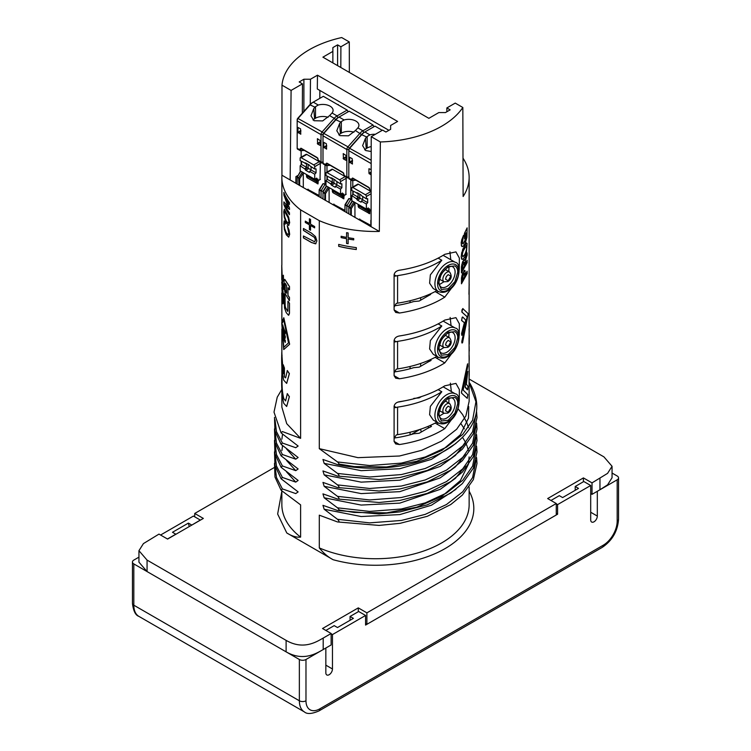 <?xml version="1.0" encoding="UTF-8"?>
<svg xmlns="http://www.w3.org/2000/svg" width="751" height="751" viewBox="0 0 751 751"><rect width="100%" height="100%" fill="white"/><g stroke="black" fill="none" stroke-linecap="round" stroke-linejoin="round"><path stroke-width="1.13" d="M281.86 388.614L281.86 407.098L286.722 423.677L300.607 438.349L300.607 209.876A93.64 54.063 180 0 1 281.86 177.424A93.64 54.063 180 0 1 281.935 175.218L281.982 85.163L291.088 90.42L302.465 83.849L299.18 81.953L303.892 79.231L310.473 79.231L317.476 75.194L397.598 121.446L390.633 125.473L390.633 129.313L385.92 132.035L382.597 130.111L371.219 136.682L380.363 141.958A93.64 54.063 0 0 0 462.832 107.487L455.237 103.103L446.845 107.947L450.159 109.853L445.446 112.575L438.819 112.575L428.859 118.329L322.911 57.16L332.871 51.406L332.871 47.585L337.593 44.863L340.898 46.778L349.29 41.934L349.337 72.415M446.845 107.947L446.864 111.758M451.37 391.581L450.347 383.151M451.079 325.652L450.14 317.466M450.778 259.733L449.924 251.782M427.695 295.04L427.695 296.119M430.004 294.054L430.689 294.448A80.31 46.365 0 0 1 429.497 295.087L419.18 301.038L413.735 301.536A80.31 46.365 0 0 1 394.303 305.835M427.986 360.668L427.995 362.048M455.266 393.834C461.996 394.313 460.025 416.138 447.774 422.278C444.799 424.118 441.682 424.362 438.406 423.029A16.86 9.735 -60 0 1 435.824 409.52A16.86 9.735 -60 0 1 446.836 394.669A16.86 9.735 -60 0 1 455.266 393.834L443.146 386.84M428.305 426.296L428.323 428.051M430.004 425.554L431.487 426.408A81.437 47.013 180 0 1 427.31 428.539L419.161 433.243L413.792 433.759A81.437 47.013 0 0 1 394.162 438.03M394.219 371.942A80.873 46.693 0 0 0 413.763 367.652L419.171 367.145L428.183 361.944A80.873 46.693 0 0 0 431.083 360.433L430.004 359.804M281.982 85.163A93.64 54.063 180 0 1 341.696 37.55L349.29 41.934M284.441 223.31L285.22 224.098L285.22 222.174L284.085 221.019L284.357 229.402L286.328 234.847L288.703 237.138L289.67 234.331L289.022 230.003L287.22 225.694L288.863 233.157L288.093 234.772L286.291 232.782L284.667 228.52L284.207 224.784L284.441 223.31L285.314 224.08M284.272 220.935L283.85 223.591L284.451 229.393L286.413 234.828L288.741 237.128M284.319 209.2L283.85 211.857L284.394 217.405L286.319 222.981L288.647 225.46L289.67 222.643L288.647 217.039L284.31 209.2L283.765 211.876L284.31 217.414L286.225 223L288.816 225.431M284.798 196.612L285.061 197.175A93.64 54.063 180 0 0 289.454 204.488L289.454 202.573A93.64 54.063 180 0 1 283.878 192.406L283.878 195.082L288.027 206.628L283.878 201.897L283.878 204.572A93.64 54.063 180 0 0 289.454 214.739L289.454 212.824A93.64 54.063 180 0 1 285.061 205.502L289.454 209.454L289.454 207.858L284.798 196.612M284.732 279.344L284.085 280.846L284.047 286.835L285.173 293.688L289.407 300.747L289.407 297.527L287.915 295.368L287.971 287.746A93.734 54.119 180 0 0 287.999 287.793L289.407 289.773L289.407 286.563L284.667 279.353M289.492 289.755L289.492 286.535L284.826 279.41M289.407 300.747L289.492 297.509L288.009 295.387L288.009 287.774M288.788 315.101L289.473 313.214L289.482 303.301A93.64 54.063 180 0 1 289.464 303.282L288.027 301.226A93.64 54.063 180 0 1 288.018 301.217L287.924 301.217M289.492 303.31L287.943 301.264A93.734 54.119 180 0 1 287.933 301.235L287.849 311.074L285.746 308.323L285.089 305.582L285.08 295.988L284.047 293.801M282.273 279.203L281.766 265.206L281.766 279.428L283.399 289.417L282.404 282.414L283.399 279.363L283.399 275.213L282.179 279.203L281.766 265.206M283.399 289.417L283.493 286.187L282.489 282.404L283.493 279.353L283.399 275.213M281.935 278.358L281.766 276.208M283.08 303.817L283.418 294.852L281.766 282.01M281.86 287.577L282.554 299.461L281.766 293.031L281.869 298.691L282.986 303.826M282.573 288.619L281.766 282.263L282.742 294.317L282.46 299.499M281.766 322.339L283.812 317.757L289.623 344.249L283.718 349.572L281.766 323.193M282.057 378.955A93.64 54.063 180 0 1 281.86 375.678L281.766 375.678A93.734 54.119 180 0 0 281.963 378.955L282.047 380.41C281.907 387.394 282.489 393.477 283.812 398.659L285.662 400.931M287.239 393.637A93.734 54.119 180 0 0 289.313 396.688L289.398 396.669A93.64 54.063 180 0 1 287.333 393.618L285.615 400.94L283.812 398.659M289.398 396.669L286.685 406.469M282.057 355.88A93.64 54.063 180 0 1 281.86 352.604L281.766 352.604A93.734 54.119 180 0 0 281.963 355.88L283.277 373.735M283.193 364.789A93.734 54.119 180 0 0 284.338 367.981L284.422 367.971A93.64 54.063 180 0 1 283.277 364.779L283.193 373.745L282.047 357.335M284.422 367.971L284.422 376.918L285.671 377.847M287.239 370.553A93.734 54.119 180 0 0 289.313 373.613L289.398 373.585A93.64 54.063 180 0 1 287.333 370.534L285.624 377.856L284.422 376.918M289.398 373.585L286.685 383.385M300.607 209.876L319.288 220.663L319.288 448.647L337.509 461.949C339.49 463.94 339.49 464.822 337.509 464.606L322.958 459.462L324.15 463.367L337.509 473.421C339.49 475.411 339.49 476.294 337.509 476.068L322.958 470.933L324.15 474.829L337.509 484.893C339.49 486.873 339.49 487.765 337.509 487.54L322.958 482.405L324.15 486.301L337.509 496.355C339.49 498.345 339.49 499.227 337.509 499.011L322.958 493.867L324.15 497.772L337.509 507.826C339.49 509.816 339.49 510.699 337.509 510.473L322.958 505.339L324.15 509.234L337.509 519.298C339.49 521.288 339.49 522.17 337.509 521.945L319.288 515.167L319.288 547.901C323.409 553.093 328.018 557.026 333.115 559.711L286.779 532.957C291.867 536.167 296.476 537.547 300.607 537.115L300.607 504.869L281.099 490.234L282.395 488.91L295.744 493.585L298.128 491.905L281.099 478.772L282.395 477.439L295.744 482.114L298.128 480.443L281.099 467.3L282.395 465.967L295.744 470.642L298.128 468.971L281.099 455.829L282.395 454.505L295.744 459.18L298.128 457.5L281.099 444.357L282.395 443.034L295.744 447.709L298.128 446.038L281.099 432.895L282.395 431.562L300.607 438.349M469.234 382.541L469.938 383.404C483.428 406.976 477.035 428.239 450.769 447.183C436.894 456.411 420.016 462.672 400.133 465.977C378.936 469.328 358.171 468.896 337.847 464.691L337.509 464.606M476.556 411.689L476.998 417.594L473.337 433.768L462.372 449.173L450.769 458.654L427.281 470.426L400.133 477.448L379.077 479.542L337.509 476.068M476.556 423.151L476.998 429.065L473.337 445.24L462.372 460.645L450.769 470.126L427.281 481.898L400.133 488.91L379.077 491.013L337.509 487.54M476.556 434.622L476.998 440.537L473.337 456.711L462.372 472.116L450.769 481.588L427.281 493.36L400.133 500.382L379.077 502.485L337.509 499.011M476.556 446.094L476.998 451.999L473.337 468.173L462.372 483.578L450.769 493.06L427.281 504.832L400.133 511.853L379.077 513.956L337.509 510.473M476.556 457.556L476.998 463.47L473.337 479.645L462.372 495.05L450.769 504.531L427.281 516.303L400.133 523.316L379.077 525.418L337.509 521.945M303.498 236.03L303.498 237.87L311.515 242.498L315.504 243.84L316.903 240.958L315.486 236.556L311.449 233.11L303.432 228.482L303.432 230.397L314.472 237.447L315.429 240.113L314.566 241.728L303.432 235.983L303.432 237.907L311.449 242.535L315.955 243.681M310.548 230.228L310.548 225.507L314.641 227.863L314.641 226.53L310.548 224.164L310.548 219.442L309.393 218.776L309.393 223.498L305.3 221.132L305.3 222.474L309.393 224.84L309.393 229.562L310.548 230.228M462.832 107.487L463.123 196.49A93.64 54.063 0 0 0 469.14 177.424A93.64 54.063 0 0 0 463.001 158.17M281.935 175.218L290.149 179.958L291.088 90.42M319.288 220.663A93.64 54.063 0 0 0 379.33 231.439L290.149 179.958M286.6 449.023L295.744 459.18M286.6 460.494L295.744 470.642M286.6 471.957L295.744 482.114M286.779 532.957L277.645 514.022L281.86 491.173M274.031 467.676L194.734 513.459L203.343 518.425L167.586 539.068L158.977 534.102L143.422 543.602L138.944 550.69L147.065 560.096L286.112 640.378C303.488 650.404 316.622 641.767 323.193 638.078L331.135 633.497L322.526 628.521L358.283 607.878L366.892 612.854L556.266 503.517L547.657 498.551L583.414 477.908L592.023 482.874L607.578 473.365L612.056 466.287L603.935 456.88L469.215 379.095M455.932 489.305L431.403 505.235L399.804 514.595L361.175 516.538L324.15 509.234M465.367 465.911L455.369 478.368L440.17 489.361L399.804 503.123L361.175 505.066L324.15 497.772M465.367 454.439L455.369 466.897L440.17 477.889L399.804 491.652L361.175 493.595L324.15 486.301M465.367 442.968L455.369 455.425L440.17 466.427L399.804 480.189L361.175 482.133L324.15 474.829M455.932 443.428L431.403 459.359L399.804 468.718L361.175 470.661L324.15 463.367M469.14 331.764L469.14 336.223A93.64 54.063 180 0 1 469.065 338.363L469.14 371.651A93.64 54.063 180 0 1 469.065 373.857L469.14 401.363L465.883 415.97L456.674 429.234L441.522 441.128L421.715 450.309L399.476 456.007L357.936 457.659L319.288 448.647M380.363 141.958L379.33 231.439M338.682 246.328A93.64 54.063 180 0 0 356.303 249.529L356.303 247.614A93.64 54.063 180 0 1 338.682 244.404L338.72 246.281A93.546 54.006 180 0 0 356.303 249.473M341.132 237.598L341.132 236.265A93.64 54.063 180 0 0 346.577 237.391L346.577 232.669A93.64 54.063 180 0 0 348.135 232.951L348.135 237.673A93.64 54.063 180 0 0 353.721 238.555L353.721 239.888A93.64 54.063 180 0 1 348.135 239.015L348.135 243.737A93.64 54.063 180 0 1 346.577 243.455L346.577 238.734A93.64 54.063 180 0 1 341.132 237.598L341.161 237.551A93.546 54.006 180 0 0 346.605 238.677L346.605 243.408A93.546 54.006 180 0 0 348.135 243.681M469.046 318.724L469.225 328.854M469.14 308.914L469.14 312.05M467.122 227.863L464.447 233.383L464.55 238.893L465.273 237.541L465.273 234.246L466.221 232.876L466.681 233.505L465.32 240.667L463.057 243.934L462.259 243.211L463.564 235.241L461.668 240.02L461.245 243.587L461.79 246.366L463.348 246.187L465.329 243.061L466.934 237.288L467.122 227.863L464.54 233.401L464.55 238.893M463.564 235.241L461.208 242.301L461.386 245.774L462.212 246.675M466.127 232.866L466.624 234.218L465.892 238.79L462.973 243.915M466.437 242.883L462.738 249.36L461.189 256.532L461.63 259.048L462.841 259.264L464.747 257.049L466.446 252.571L467.084 243.474L466.437 242.883L465.291 244.413L461.696 252.777L461.274 256.551L462.034 259.33M467.169 260.325L465.245 264.662L465.357 260.541L467.16 255.133L467.066 252.918L464.831 260.522L464.747 259.771L463.883 259.799L462.513 262.033L461.433 266.755L461.443 272.848L467.169 262.615L467.075 260.306L465.151 264.643M464.944 259.029L464.747 260.503M467.178 271.233L465.376 275.354L464.935 270.388L462.588 273.176L461.461 277.973L461.471 283.765L467.178 273.533L467.084 271.224L465.291 275.335M461.658 335.19L462.259 335.012A93.734 54.119 180 0 0 462.306 334.946L465.733 320.067L462.776 317.063L462.222 317.269A93.64 54.063 180 0 1 462.175 317.335L461.574 320.47L464.381 322.723L461.574 333.51L461.846 335.275M462.954 308.558L461.978 309.881L461.856 312.059L467.141 316.819L461.79 341.498L461.856 342.878L462.513 342.766A93.734 54.119 180 0 0 462.56 342.709L468.023 314.688L467.911 313.411L462.766 308.605L461.921 312.031L467.235 316.838L461.921 341.292L462.1 343.029M467.882 371.529L467.61 371.82A93.64 54.063 180 0 1 467.591 371.886L465.104 386.915L467.685 389.553A93.734 54.119 180 0 0 467.704 389.487L467.967 386.249L466.352 384.24L467.704 371.829A93.734 54.119 180 0 1 467.685 371.895L465.188 386.465L465.329 387.554L467.404 389.844M467.263 398.33L467.817 394.641L463.17 390.079L467.817 365.99L467.582 364.094A93.734 54.119 180 0 1 467.563 364.16L461.536 392.332L461.734 393.308L467.244 398.312M467.77 363.794L467.488 364.085A93.64 54.063 180 0 1 467.469 364.151L461.452 392.313L461.649 393.289L467.225 398.293M455.895 282.273L444.78 297.143A93.64 54.063 180 0 1 399.457 313.026L395.693 312.435L394.097 309.928L394.097 274.753C394.622 272.266 396.415 270.754 399.457 270.21A93.64 54.063 0 0 0 444.78 254.317L455.932 251.895L459.349 258.053L459.255 269.534M455.895 413.782L444.78 428.643A93.64 54.063 180 0 1 399.457 444.536L395.693 443.944L394.097 441.438L394.097 406.263C394.622 403.775 396.415 402.254 399.457 401.719A93.64 54.063 0 0 0 444.78 385.826L455.932 383.404L459.349 389.562L459.255 401.043M455.895 348.032L444.78 362.893A93.64 54.063 180 0 1 399.457 378.776L395.693 378.185L394.097 375.678L394.097 340.513C394.622 338.016 396.415 336.504 399.457 335.96A93.64 54.063 0 0 0 444.78 320.076L455.932 317.654L459.349 323.812L459.255 335.293M332.871 51.406L332.871 62.915M340.804 67.496L340.898 46.778M317.476 75.194L317.307 88.975L388.896 130.308M302.465 83.849L302.334 113.185M297.715 175.584L295.913 176.626L295.856 183.347M319.86 90.449L319.785 98.353M310.247 104.286L310.473 79.231M556.266 503.517L556.266 514.989L366.892 624.316L366.892 612.854M358.283 611.718L358.283 607.878M366.892 624.316L365.568 623.555M583.414 477.908L583.414 481.738M323.193 638.078L323.193 649.549L331.135 644.959L331.135 633.497M323.193 649.549C316.622 653.229 303.488 661.875 286.112 651.84L147.065 571.567L138.944 562.161L138.944 550.69M194.734 516.838L194.734 513.459M612.056 466.287L612.056 477.749L607.578 484.836L599.965 489.755L599.965 478.284M599.965 489.755L592.023 494.346L592.023 482.874M592.023 494.346L590.699 493.576M455.266 262.324C461.996 262.812 460.025 284.629 447.774 290.778C444.799 292.608 441.682 292.852 438.406 291.519A26.219 15.142 -60 0 1 436.791 292.524A28.51 16.456 -60 0 0 438.396 291.51A16.86 9.735 -60 0 1 435.824 278.011A16.86 9.735 -60 0 1 446.836 263.16A16.86 9.735 -60 0 1 455.266 262.324L443.146 255.331M438.406 291.519L433.224 288.525L429.61 283.165L430.361 274.866L441.795 260.24A89.425 51.631 180 0 1 397.579 275.626A4.684 2.704 0 0 0 396.199 275.974L394.097 276.246M394.097 307.093L396.199 303.498A4.684 2.704 180 0 1 397.579 303.151A89.425 51.631 0 0 0 436.913 290.646M435.158 423.085L436.791 424.033A28.51 16.456 -60 0 0 438.396 423.02A26.219 15.142 -60 0 1 436.791 424.033L444.78 428.643M438.406 423.029L433.224 420.025L429.61 414.665L430.361 406.375L441.795 391.75A89.425 51.631 180 0 1 397.579 407.136A4.684 2.704 0 0 0 396.199 407.483L394.097 407.755M394.097 438.603L396.199 435.007A4.684 2.704 180 0 1 397.579 434.66A89.425 51.631 0 0 0 436.913 422.156M438.133 323.888L441.795 326L430.361 340.625L429.61 348.915L433.224 354.275L438.406 357.269A16.86 9.735 -60 0 1 435.824 343.761A16.86 9.735 -60 0 1 446.836 328.91A16.86 9.735 -60 0 1 455.266 328.074C461.996 328.562 460.025 350.388 447.774 356.528C444.799 358.358 441.682 358.602 438.406 357.269A26.219 15.142 -60 0 1 436.791 358.283L444.78 362.893M441.795 326A89.425 51.631 180 0 1 397.579 341.376A4.684 2.704 0 0 0 396.199 341.724L394.097 342.005M394.097 372.853L396.199 369.248A4.684 2.704 180 0 1 397.579 368.901A89.425 51.631 0 0 0 436.913 356.406M371.219 136.682L371.078 226.68M337.593 65.637L337.593 44.863M303.892 111.43L303.892 79.231M404.094 400.94A81.127 46.844 180 0 1 397.889 402.123M417.115 266.38L418.927 265.845M415.688 332.533L420.147 331.219M421.489 396.547L419.171 397.889L413.782 398.396M438.556 283.23L441.372 273.758L448.159 266.596L454.946 265.929C456.843 267.178 457.781 269.252 457.763 272.144L454.946 281.606L448.159 288.769L441.372 289.445L438.556 283.23M438.556 414.73L441.372 405.268L448.159 398.105L454.946 397.429C456.843 398.687 457.781 400.752 457.763 403.653L454.946 413.116L448.159 420.278L441.372 420.954L438.556 414.73M438.556 348.98L441.372 339.518L448.159 332.355L454.946 331.679C456.843 332.928 457.781 335.002 457.763 337.894L454.946 347.356L448.159 354.528L441.372 355.195L438.556 348.98M439.363 284.61L443.963 281.747M448.835 271.59L448.976 266.868M439.363 416.12L443.963 413.257M448.835 403.09L448.976 398.377M439.363 350.36L443.963 347.497M448.835 337.34L448.976 332.618M448.159 274.622L450.807 276.152L448.159 280.743L445.512 279.212L446.291 276.603L448.159 274.622M448.159 406.131L450.807 407.662L448.159 412.252L445.512 410.722L446.291 408.112L448.159 406.131M448.159 340.381L450.807 341.912L448.159 346.493L445.512 344.962L446.291 342.353L448.159 340.381M438.396 357.26A28.51 16.456 -60 0 1 436.791 358.283L435.158 357.335M462.475 317.025L462.306 317.288A93.734 54.119 180 0 1 462.259 317.354L461.64 320.433L464.465 322.742L461.687 333.416L461.809 335.256M464.306 270.444L461.809 275.936L461.555 283.784M464.935 270.388L464.39 270.463M464.653 276.706L464.606 273.486L464.043 273.251L462.485 277.983L462.485 280.179L464.653 276.706L464.653 274.509M464.559 274.49L464.606 273.486M462.4 280.161L464.569 276.687M466.559 254.627L465.038 259.048M467.16 252.937L466.643 254.636M463.883 259.799L461.781 264.718L461.527 272.866M464.512 266.014L464.024 262.24L462.456 266.774L462.466 269.262L464.512 266.014L464.503 263.319M464.418 263.301L464.334 262.315M462.381 269.243L464.418 265.995M465.46 253.096L466.578 249.172L466.371 245.53L463.123 251.134L462.278 254.279L462.785 256.739L464.738 254.655L466.108 251.238M466.024 251.219L466.38 250.224M466.287 250.214L466.578 249.172M466.484 249.154L466.7 248.065M466.606 248.046L466.728 247.088M466.643 247.079L466.7 246.168M466.606 246.15L466.287 245.521M462.7 256.72L463.555 256.26M463.836 255.847L464.738 254.655M464.653 254.636L465.367 253.078M469.14 376.439L469.122 389.938M469.14 301.799L469.084 314.359M469.122 285.051L468.962 294.345M469.093 283.014L469.215 285.051M469.14 335.34L469.225 335.34A93.734 54.119 180 0 1 469.234 336.223A93.734 54.119 180 0 1 469.159 338.363L469.15 344.071M469.065 355.364L469.159 360.987A93.734 54.119 180 0 0 469.234 358.847L469.159 355.364M469.14 346.295L469.234 351.102M469.131 360.377L469.14 364.808M469.065 373.857L469.159 376.739A93.734 54.119 180 0 0 469.234 374.524L469.234 371.651A93.734 54.119 180 0 1 469.159 373.867M469.14 369.229A93.734 54.119 180 0 1 469.234 371.651M469.075 328.835L469.168 331.773M469.168 328.835L469.234 329.67M469.131 333.05L469.225 330.496M281.963 355.88L281.963 357.335M284.338 367.981L284.338 376.927M289.313 373.613L286.647 383.395L283.718 380.194C282.019 372.759 281.372 364.057 281.766 354.087L281.766 352.604M281.963 378.955L281.963 380.41C281.813 387.394 282.404 393.477 283.718 398.668M289.313 396.688L286.647 406.479L283.718 403.268C282.019 395.843 281.372 387.14 281.766 377.162L281.766 375.678M283.718 317.767L289.623 344.249M289.539 344.268L283.718 349.572M283.709 347.403L281.785 323.878L283.718 319.917L288.525 342.869L283.709 347.403M283.803 347.384L281.878 323.878L283.812 319.907M285.23 332.064A93.734 54.119 180 0 1 282.639 324.845L282.639 326.685A93.734 54.119 180 0 0 285.23 333.904L285.324 332.045L285.23 333.904M285.23 336.354A93.734 54.119 180 0 1 282.639 329.135L282.639 330.975A93.734 54.119 180 0 0 285.23 338.194L285.324 336.335L285.23 338.194M285.23 340.644A93.734 54.119 180 0 1 282.639 333.425L282.639 335.265A93.734 54.119 180 0 0 285.23 342.484L285.324 340.635L285.23 342.484M285.324 332.045A93.64 54.063 180 0 1 282.733 324.836L282.639 324.845M285.324 336.335A93.64 54.063 180 0 1 282.733 329.126L282.639 329.135M285.324 340.635A93.64 54.063 180 0 1 282.733 333.416L282.639 333.425M283.493 296.72L282.489 288.619M283.183 303.723L283.399 296.729M287.661 311.346L285.202 307.037L284.995 296.035L284.056 293.829L284.535 307.994L286.215 312.613L288.459 315.223M288.544 315.204L289.388 313.233L289.407 303.329A93.734 54.119 180 0 1 289.398 303.329M286.591 293.2L286.591 285.558L285.202 283.287L285.117 289.839L286.591 293.2M285.568 291.379L286.61 293.125M285.08 284.216L284.986 288.403M289.454 204.356A93.546 54.006 180 0 1 285.145 197.166L284.798 196.546M283.972 192.65L283.878 195.082M283.972 195.072L288.027 206.628M283.972 202.047L283.878 204.572M289.454 214.608A93.546 54.006 180 0 1 283.972 204.563M289.539 209.435L284.798 204.948M288.215 223.122L288.947 221.517L288.215 217.809L284.591 211.51M288.337 223.122L288.863 221.536L288.131 217.828L284.638 211.5M284.798 211.529L284.207 213.049L284.704 216.983L286.225 220.991L288.131 223.141M287.304 225.863L288.947 233.139L288.177 234.753M305.366 221.169L305.366 222.437L309.459 224.793L309.459 229.524L310.548 230.153M309.459 218.813L309.393 223.498M310.548 225.507L314.641 227.788M303.498 228.52L303.498 230.36L314.538 237.41L315.429 240.113M315.495 240.067L314.631 241.691M341.161 236.274L341.161 237.551M346.577 237.391L346.605 232.669M353.721 239.832A93.546 54.006 180 0 1 348.164 238.959L348.135 239.015M338.72 244.413L338.72 246.281M612.056 473.036L617.181 475.993A4.684 2.704 180 0 1 618.552 477.908A4.684 2.704 180 0 1 617.181 479.814L597.317 491.285L597.317 516.068A4.684 2.704 120 0 1 595.271 520.781A4.684 2.704 120 0 1 591.666 522.039A4.684 2.704 120 0 1 590.699 519.899L590.699 485.493L557.589 504.606L557.589 514.219L365.568 625.085L365.568 615.463L332.458 634.576L332.458 668.981A4.684 2.704 120 0 1 330.421 673.694A4.684 2.704 120 0 1 326.807 674.952A4.684 2.704 120 0 1 325.84 672.812L325.84 648.019L305.976 659.491A4.684 2.704 180 0 1 299.358 659.491L133.819 563.917A4.684 2.704 180 0 1 132.448 562.011A4.684 2.704 180 0 1 133.819 560.096L138.944 557.139M160.583 535.022L193.411 516.068L200.301 520.049L191.693 525.156M575.2 490.309L575.2 486.479L583.809 481.513L590.699 485.493M550.981 500.466L559.307 495.66L562.621 497.566L578.514 488.394L575.2 486.479M556.266 503.837L557.589 504.606M556.266 513.459L557.589 514.219M350.069 620.279L350.069 616.458L358.678 611.492L365.568 615.463M325.85 630.446L334.186 625.63L337.49 627.545L353.383 618.373L350.069 616.458M331.135 633.816L332.458 634.576M189.233 526.573L188.379 523.109L172.486 532.281L175.8 534.196L167.473 539.002M188.379 523.109L191.693 525.015M349.628 179.067A1.877 1.08 -60 0 1 349.215 178.982A1.877 1.08 -60 0 1 348.821 178.128L348.821 150.688A2.807 1.624 -60 0 1 349.957 147.966L362.038 134.345A9.369 5.407 -60 0 1 364.883 131.96L374.974 126.13L382.231 130.317M348.821 213.922L348.821 207.069L350.642 208.637L350.642 214.974M323.803 164.159A1.877 1.08 -60 0 1 323.39 164.075A1.877 1.08 -60 0 1 322.996 163.211L322.996 135.781A2.807 1.624 -60 0 1 324.132 133.058L336.213 119.437A9.369 5.407 -60 0 1 339.058 117.043L349.149 111.223L364.047 119.437L372.994 124.985L362.902 130.815A9.369 5.407 120 0 0 360.048 133.199L347.966 146.821L349.393 148.182A1.408 0.807 120 0 0 348.821 149.543A1.408 0.807 -60 0 1 349.393 148.182L361.475 134.56L349.393 148.182L371.182 160.216M363.897 132.533L363.897 132.533A7.961 4.6 120 0 0 361.475 134.56A7.961 4.6 -60 0 1 363.897 132.533L364.883 131.96L363.897 132.533L362.902 130.815L357.87 127.905L355.908 129.998A9.369 5.407 120 0 0 355.42 130.524L348.502 135.828L339.865 135.631L336.795 130.749L339.602 123.511L340.41 133.669L338.804 134.861M352.172 200.892L348.821 206.272L352.172 200.892M348.821 176.983L348.821 149.543L348.821 150.688L371.182 163.596M355.42 130.524L361.475 134.56L366.676 137.02L365.427 138.428L362.62 145.656L365.69 150.538L371.191 151.514M371.135 191.007L370.177 190.454L368.854 187.384L352.632 178.025L351.308 179.555L348.821 178.128M352.2 158.668L349.647 157.306L349.553 162.103L352.435 164.037L352.2 158.668M371.172 169.613L368.948 168.722L368.948 173.303L371.163 174.964M352.435 180.475L355.608 179.902M355.279 180.24L352.566 180.268L351.966 178.916L351.308 178.916M352.792 194.603L352.792 191.007M352.792 187.008L352.792 180.493M354.951 217.461L354.923 202.479M369.943 226.117L369.614 224.727L359.485 219.254M369.614 213.659L368.619 211.303L367.962 211.303A4.684 2.704 120 0 0 368.929 213.444A4.684 2.704 120 0 0 369.614 213.659L369.943 210.43M358.424 184.239A1.408 0.807 -120 0 0 357.72 184.173L352.097 187.421A1.408 0.807 60 0 1 352.792 187.487L358.424 184.239L370.318 191.111M370.703 226.558L371.097 219.179M350.313 207.933L351.308 208.637L350.642 208.637M353.956 201.916L350.426 207.586L346.896 205.765L346.84 212.777M348.821 206.882L348.821 206.272M364.883 131.96L369.914 134.861A10.298 5.942 180 0 1 375.378 134.279M348.933 206.722L352.463 201.061M365.427 138.428L366.235 148.576L364.629 149.778M366.676 137.02A9.369 5.407 -60 0 1 367.164 136.494L369.914 134.861M352.632 178.025L351.966 178.916L352.829 178.259L351.966 178.916L353.674 178.776M352.379 178.128L369.633 188.154M370.947 191.533L365.38 194.753A1.408 0.807 60 0 1 366.366 196.471L366.366 198.846L367.69 198.686L367.69 202.667L366.366 204.037L366.366 209.088L368.356 207.943L368.356 209.473L369.548 208.778L369.454 210.712L366.404 209.069M366.366 198.846L361.344 195.56A0.939 0.544 -120 0 0 360.743 194.753L357.429 192.838A0.939 0.544 -120 0 0 356.828 192.951L351.806 190.435L351.806 188.06A1.408 0.807 60 0 1 352.097 187.421M366.366 209.088L351.806 200.677L351.806 195.626L353.13 194.256L353.13 191.195M365.38 194.753L352.792 187.487M368.591 225.338A4.684 2.704 -60 0 1 368.948 225.103L369.239 225.704M366.235 148.576L367.164 148.031A10.298 5.942 180 0 1 371.201 146.595M367.69 202.667L362.724 199.794L361.4 201.174L366.366 204.037M362.724 196.743L362.724 199.794M368.403 209.304L367.962 210.196L368.459 210.252M367.962 210.196L367.962 211.303L358.161 205.643L358.143 204.338M356.772 193.298L357.983 193.157M358.096 193.223L358.096 197.119L353.13 194.256M351.806 195.626L356.772 198.959A0.939 0.544 -120 0 0 357.429 200.104L360.743 202.019A0.939 0.544 -120 0 0 361.4 201.634L361.4 201.174M358.096 197.119L356.772 198.499M359.748 194.18L359.748 197.241A0.939 0.544 -120 0 0 360.414 198.386L362.724 199.719M356.828 192.951L357.429 192.838M367.032 208.703L368.356 209.473M339.602 123.511L340.851 122.113L335.65 119.653A7.961 4.6 -60 0 1 338.072 117.625L338.072 117.625A7.961 4.6 120 0 0 335.65 119.653L323.568 133.274L335.65 119.653L334.233 118.292L322.141 131.913L323.568 133.274A1.408 0.807 120 0 0 322.996 134.636A1.408 0.807 -60 0 1 323.568 133.274L347.966 146.821A2.807 1.624 -60 0 0 346.84 149.543L346.84 176.973A1.877 1.08 120 0 0 347.225 177.837A1.877 1.08 120 0 0 347.638 177.921L349.018 177.217M297.978 149.252A1.877 1.08 -60 0 1 297.565 149.167A1.877 1.08 -60 0 1 297.18 148.304L297.18 120.873L321.015 134.636L321.015 162.066L322.996 162.066L322.996 134.636L322.996 135.781L346.84 149.543L348.821 149.543L348.821 150.688M322.996 199.015L322.996 191.355L326.347 185.985L322.996 191.355L321.071 190.857L321.015 197.87M309.825 104.736L315.026 107.205A9.369 5.407 -60 0 1 315.514 106.68L318.264 105.037L313.242 102.136L312.247 102.709A7.961 4.6 120 0 0 309.825 104.736L297.743 118.358A1.408 0.807 120 0 0 297.18 119.728L297.18 120.873A2.807 1.624 -60 0 1 298.307 118.142L310.388 104.53A9.369 5.407 -60 0 1 313.242 102.136L323.334 96.316L347.169 110.078L348.164 111.796M347.169 110.078L337.077 115.898A9.369 5.407 120 0 0 334.233 118.292L329.595 115.607L322.677 120.92L314.049 120.723L310.97 115.842L313.777 108.604L314.585 118.752L312.979 119.953M322.996 135.781L322.996 134.636L321.015 134.636A2.807 1.624 -60 0 1 322.141 131.913L297.743 118.358M318.527 160.254L321.015 162.066A1.877 1.08 120 0 0 321.4 162.929A1.877 1.08 120 0 0 321.813 163.014L323.202 162.3M321.813 163.014L322.996 162.911M324.986 164.995L324.986 184.474L325.981 184.727M321.128 190.67L319.635 189.806L322.836 184.248L323.493 183.61L324.986 184.474L321.071 190.857M297.18 184.108L297.18 177.255L298.663 178.109L298.992 185.159M319.194 190.097L321.015 191.017M300.531 171.078L297.18 177.255M338.232 104.53L338.56 105.102M318.264 105.037A10.298 5.942 180 0 1 333.097 110.378A10.298 5.942 180 0 1 332.045 112.997L330.083 115.091A9.369 5.407 120 0 0 329.595 115.607M315.026 107.205L313.777 108.604M321.4 162.929L318.922 161.493A1.877 1.08 120 0 1 318.527 160.639L317.204 157.569L300.982 148.2L299.658 149.74L297.18 148.304M300.55 128.843L297.997 127.482L297.903 132.289L300.785 134.222L300.55 128.843M317.635 144.061L320.189 145.422L320.283 140.615L317.401 138.682L317.635 144.061L320.283 142.53M300.794 150.651L303.958 150.078M303.629 150.416L300.926 150.444L300.325 149.102L299.658 149.102M301.151 164.779L301.151 161.183M301.151 157.194L301.151 150.679M303.301 187.637L303.273 172.655M318.302 196.302L317.964 194.903L307.835 189.44M320.02 179.461L320.348 163.408A1.408 0.807 -120 0 0 319.682 161.934M317.964 183.845L316.978 181.489L316.312 181.489A4.684 2.704 120 0 0 317.279 183.629A4.684 2.704 120 0 0 317.964 183.845L318.302 180.615M306.774 154.424A1.408 0.807 -120 0 0 306.07 154.349L300.447 157.597A1.408 0.807 60 0 1 301.151 157.672L306.774 154.424L318.668 161.287M319.053 196.734L319.184 189.778L322.958 183.732M298.663 178.109L299.658 178.813L298.992 178.813M302.306 172.101L298.776 177.762L297.18 177.067M297.283 176.907L300.813 171.237M300.982 148.2L300.325 149.102L301.179 148.435L300.325 149.102L302.024 148.961M300.738 148.313L317.983 158.339M319.306 161.718L313.73 164.929A1.408 0.807 60 0 1 314.725 166.656L314.725 169.022L316.049 168.872L316.049 172.843L314.725 174.223L314.725 179.273L316.706 178.118L316.706 179.649L317.898 178.963L317.804 180.897L314.753 179.254M314.725 169.022L309.703 165.746A0.939 0.544 -120 0 0 309.093 164.929L305.779 163.023A0.939 0.544 -120 0 0 305.178 163.127L300.156 160.611L300.156 158.245A1.408 0.807 60 0 1 300.447 157.597M314.725 179.273L300.156 170.862L300.156 165.811L301.48 164.441L301.48 161.381M313.73 164.929L301.151 157.672M316.941 195.513A4.684 2.704 -60 0 1 317.307 195.288L317.589 195.889M314.585 118.752L315.514 118.217A10.298 5.942 180 0 1 328.074 117.316M316.049 172.843L311.083 169.979L309.759 171.359L314.725 174.223M311.083 166.919L311.083 169.979M316.762 179.489L316.312 180.381L316.809 180.437M316.312 180.381L316.312 181.489L306.511 175.828L306.492 174.523M305.122 163.483L306.333 163.343M306.446 163.408L306.446 167.304L301.48 164.441M300.156 165.811L305.122 169.135A0.939 0.544 -120 0 0 305.779 170.289L309.093 172.195A0.939 0.544 -120 0 0 309.759 171.81L309.759 171.359M306.446 167.304L305.122 168.684M308.098 164.356L308.098 167.417A0.939 0.544 -120 0 0 308.764 168.562L311.083 169.904M305.178 163.127L305.779 163.023M315.382 178.888L316.706 179.649M421.442 431.928A4.684 2.704 60 0 1 420.663 429.187M420.663 297.678L420.663 300.184M420.663 363.437L420.663 366.281M410.074 300.738L410.074 302.615M410.074 366.488L410.074 368.722M410.074 432.238L410.074 434.838M372.994 124.985L373.989 126.703M347.638 177.921L348.821 177.818M350.811 179.902L350.811 199.381L351.806 199.635M346.943 205.577L345.46 204.713L348.661 199.165L349.318 198.517L350.811 199.381L346.896 205.765M324.488 193.026L322.996 192.162L324.817 193.73L324.817 200.066M345.019 205.004L346.84 205.924M364.047 119.437L364.385 120.01M348.821 176.973L346.84 176.973L344.352 175.546L343.029 172.477L326.807 163.108L325.483 164.647L322.996 163.211M326.375 143.751L323.822 142.39L323.728 147.196L326.61 149.13L326.375 143.751M343.46 158.968L346.014 160.329L346.108 155.532L343.226 153.598L343.46 158.968L346.108 157.438M326.61 165.567L329.783 164.985M329.454 165.333L326.751 165.351L326.141 164.009L325.483 164.009M326.976 179.686L326.976 176.1M326.976 172.101L326.976 165.586M329.126 202.545L329.098 187.562M344.118 211.209L343.789 209.811L333.66 204.347M345.845 194.368L346.173 178.316A1.408 0.807 -120 0 0 345.507 176.842M343.789 198.752L342.794 196.396L342.137 196.396A4.684 2.704 120 0 0 343.104 198.536A4.684 2.704 120 0 0 343.789 198.752L344.118 195.523M332.599 169.332A1.408 0.807 -120 0 0 331.895 169.257L326.272 172.505A1.408 0.807 60 0 1 326.976 172.58L332.599 169.332L344.493 176.194M344.878 211.641L345.009 204.685L348.783 198.639M328.131 187.008L324.601 192.669L325.483 193.73L324.817 193.73M322.996 191.974L322.996 191.355M339.058 117.043L338.072 117.625L339.058 117.043L344.089 119.953A10.298 5.942 180 0 1 358.922 125.286A10.298 5.942 180 0 1 357.87 127.905M323.108 191.815L326.638 186.154M340.851 122.113A9.369 5.407 -60 0 1 341.339 121.587L344.089 119.953M326.807 163.108L326.141 164.009L327.004 163.343L326.141 164.009L327.849 163.868M326.563 163.22L343.808 173.246M345.131 176.626L339.555 179.846A1.408 0.807 60 0 1 340.55 181.564L340.55 183.929L341.874 183.779L341.874 187.759L340.55 189.13L340.55 194.18L342.531 193.035L342.531 194.556L343.723 193.871L343.629 195.804L340.579 194.162M340.55 183.929L335.528 180.653A0.939 0.544 -120 0 0 334.918 179.846L331.604 177.931A0.939 0.544 -120 0 0 331.003 178.043L325.981 175.518L325.981 173.152A1.408 0.807 60 0 1 326.272 172.505M340.55 194.18L325.981 185.769L325.981 180.719L327.305 179.348L327.305 176.288M339.555 179.846L326.976 172.58M342.766 210.43A4.684 2.704 -60 0 1 343.132 210.196L343.414 210.796M340.41 133.669L341.339 133.124A10.298 5.942 180 0 1 353.899 132.223M341.874 187.759L336.908 184.887L335.584 186.267L340.55 189.13M336.908 181.826L336.908 184.887M342.587 194.396L342.137 195.288L342.634 195.344M342.137 195.288L342.137 196.396L332.336 190.735L332.317 189.43M330.947 178.391L332.158 178.25M332.271 178.316L332.271 182.211L327.305 179.348M325.981 180.719L330.947 184.051A0.939 0.544 -120 0 0 331.604 185.197L334.918 187.102A0.939 0.544 -120 0 0 335.584 186.727L335.584 186.267M332.271 182.211L330.947 183.591M333.923 179.273L333.923 182.324A0.939 0.544 -120 0 0 334.589 183.479L336.908 184.812M331.003 178.043L331.604 177.931M341.207 193.796L342.531 194.556M438.133 258.137L441.795 260.24M438.133 389.638L441.795 391.75M275.007 419.79L276.462 431.59L282.395 443.034M275.007 431.262L276.462 443.062L282.395 454.505M275.007 442.733L276.462 454.524L282.395 465.967M275.007 454.195L276.462 465.995L282.395 477.439M275.007 465.667L276.462 477.467L282.395 488.91M281.86 491.098L281.86 504.663A93.64 54.063 0 0 0 300.607 537.115M469.14 491.182A98.325 56.766 180 0 1 440.142 551.262A98.325 56.766 180 0 1 333.115 559.711M319.288 547.901A93.64 54.063 0 0 0 417.359 553.027A93.64 54.063 0 0 0 469.14 504.663L469.14 486.977M337.509 519.298L369.633 522.874L401.363 520.452L425.235 514.36L446.488 504.512L462.729 491.774L472.595 477.561L476.021 460.325M337.509 507.826L369.633 511.403L401.363 508.99L425.235 502.888L446.488 493.05L462.729 480.311L472.595 466.089L476.021 448.854M337.509 496.355L369.633 499.941L401.363 497.519L425.235 491.417L446.488 481.579L462.729 468.84L472.595 454.618L476.021 437.382M337.509 484.893L369.633 488.469L401.363 486.047L425.235 479.955L446.488 470.107L462.729 457.368L472.595 443.156L476.021 425.92M337.509 473.421L369.633 476.998L401.363 474.576L425.235 468.483L446.488 458.645L462.729 445.897L472.595 431.684L476.021 414.449M337.509 461.949L369.633 465.536L401.363 463.114L425.235 457.012L446.488 447.174L462.729 434.435L472.595 420.213L475.946 401.738L469.234 382.897M286.112 651.84L286.112 640.378M147.065 571.567L147.065 560.096M444.78 297.143L435.158 291.585M397.579 275.626L397.579 303.151M394.097 309.928L399.457 313.026M394.097 441.438L399.457 444.536M397.579 407.136L397.579 434.66M394.097 375.678L399.457 378.776M397.579 341.376L397.579 368.901M394.097 274.753L396.199 275.974M394.097 340.513L396.199 341.724M394.097 406.263L396.199 407.483M448.159 265.45A14.982 8.646 -60 0 1 458.758 271.571A14.982 8.646 -60 0 1 448.159 289.914A14.982 8.646 -60 0 1 437.57 283.803A14.982 8.646 -60 0 1 448.159 265.45M448.159 396.96A14.982 8.646 -60 0 1 458.758 403.071A14.982 8.646 -60 0 1 448.159 421.424A14.982 8.646 -60 0 1 437.57 415.312A14.982 8.646 -60 0 1 448.159 396.96M448.159 331.2A14.982 8.646 -60 0 1 458.758 337.321A14.982 8.646 -60 0 1 448.159 355.674A14.982 8.646 -60 0 1 437.57 349.553A14.982 8.646 -60 0 1 448.159 331.2M452.693 266.783L452.693 266.783A11.706 6.759 -60 0 1 454.486 276.161A11.706 6.759 -60 0 1 446.836 286.478A11.706 6.759 -60 0 1 440.987 287.06C435.805 282.432 441.907 270.989 447.774 267.459C450.929 266.248 452.571 266.032 452.693 266.783M452.693 398.293L452.693 398.293A11.706 6.759 -60 0 1 454.486 407.671A11.706 6.759 -60 0 1 446.836 417.988A11.706 6.759 -60 0 1 440.987 418.56C435.805 413.942 441.907 402.489 447.774 398.959C450.929 397.758 452.571 397.532 452.693 398.293M452.693 332.533L452.693 332.533A11.706 6.759 -60 0 1 454.486 341.912A11.706 6.759 -60 0 1 446.836 352.228A11.706 6.759 -60 0 1 440.987 352.81C435.805 348.192 441.907 336.739 447.774 333.209C450.929 332.008 452.571 331.782 452.693 332.533M439.532 279.184L444.029 281.785A5.623 3.248 -60 0 1 444.029 275.298A5.623 3.248 -60 0 1 446.836 272.331A5.623 3.248 -60 0 1 449.642 272.05L445.146 269.459M439.532 410.694L444.029 413.294A5.623 3.248 -60 0 1 444.029 406.807A5.623 3.248 -60 0 1 446.836 403.841A5.623 3.248 -60 0 1 449.642 403.559L445.146 400.968M439.532 344.944L444.029 347.535A5.623 3.248 -60 0 1 444.029 341.048A5.623 3.248 -60 0 1 446.836 338.081A5.623 3.248 -60 0 1 449.642 337.809L445.146 335.209M319.879 708.803L603.278 545.188A4.684 2.704 -120 0 1 602.311 547.329L318.912 710.944A4.684 2.704 -120 0 0 319.879 708.803A19.667 11.349 -60 0 1 305.976 700.777L305.976 659.491M299.358 659.491L299.358 700.777L133.819 605.203A24.351 14.053 120 0 0 138.86 616.355L304.399 711.92A24.351 14.053 -60 0 1 299.358 700.777A4.684 2.704 0 0 0 305.976 700.777M602.311 547.329C612.262 540.57 617.679 531.192 618.552 519.194A4.684 2.704 180 0 1 617.181 521.1A19.667 11.349 -60 0 1 603.278 545.188M617.181 521.1L617.181 479.814M138.86 616.355C135.48 615.257 133.34 610.901 132.448 603.297A4.684 2.704 180 0 0 133.819 605.203L133.819 563.917M590.699 512.248L597.317 516.068M325.84 665.161L332.458 668.981M370.834 226.633L370.834 220.296M370.177 190.069L370.177 190.454A1.877 1.08 120 0 0 370.562 191.308L371.135 191.636M369.614 224.727L368.948 225.103L359.156 219.452L359.813 219.067M351.308 215.359L351.308 208.637L354.951 202.798M349.882 162.676L352.529 161.146M349.553 162.103L352.529 160.385M371.163 172.796L369.285 173.875M368.948 173.303L371.163 172.026M352.566 180.268L352.106 180.503A1.877 1.08 -60 0 1 351.693 180.418A1.877 1.08 -60 0 1 351.308 179.555L351.966 179.555M370.562 191.308L368.854 187.384M352.829 178.259L368.882 187.525M369.548 210.505L371.107 209.604M371.135 193.72L366.366 196.471M368.619 211.303L368.619 210.346M359.128 207.792L358.161 205.643A4.684 2.704 120 0 0 359.128 207.792L369.727 213.697M358.161 204.535L358.161 205.267M369.285 225.675L369.943 225.3M367.164 148.031L367.164 136.494M359.748 197.241L356.772 198.959M360.743 202.019L361.4 201.634M360.414 198.386L357.429 200.104M332.045 112.997L337.077 115.898L338.072 117.625M319.194 196.818L319.194 190.472M317.964 194.903L317.307 195.288L307.506 189.627L308.163 189.243M299.658 185.535L299.658 178.813L303.301 172.974M297.18 120.873L297.18 119.728M298.231 132.861L300.888 131.331M297.903 132.289L300.888 130.561M317.307 143.488L320.283 141.77M300.926 150.444L300.466 150.679A1.877 1.08 -60 0 1 300.043 150.594A1.877 1.08 -60 0 1 299.658 149.74L300.325 149.74M318.922 161.493L317.204 157.569M301.179 148.435L317.232 157.701M317.898 180.681L320.348 179.273M320.348 163.408L314.725 166.656M316.978 181.489L316.978 180.531M307.478 177.968L306.511 175.828A4.684 2.704 120 0 0 307.478 177.968L318.077 183.882M306.511 174.72L306.511 175.443M317.635 195.861L318.302 195.476M315.514 118.217L315.514 106.68M308.098 167.417L305.122 169.135M309.093 172.195L309.759 171.81M308.764 168.562L305.779 170.289M419.997 429.412L411.079 434.566M345.019 211.726L345.019 205.389M344.352 175.161L344.352 175.546A1.877 1.08 120 0 0 344.737 176.401L347.225 177.837M343.789 209.811L343.132 210.196L333.331 204.535L333.988 204.159M325.483 200.442L325.483 193.73L329.126 187.881M324.056 147.769L326.704 146.238M323.728 147.196L326.704 145.478M343.132 158.395L346.108 156.677M326.751 165.351L326.281 165.586A1.877 1.08 -60 0 1 325.868 165.502A1.877 1.08 -60 0 1 325.483 164.647L326.141 164.647M344.737 176.401L343.029 172.477M327.004 163.343L343.057 172.608M343.723 195.589L346.173 194.18M346.173 178.316L340.55 181.564M342.794 196.396L342.794 195.438M333.303 192.885L332.336 190.735A4.684 2.704 120 0 0 333.303 192.885L343.902 198.79M332.336 189.627L332.336 190.36M343.46 210.768L344.118 210.383M341.339 133.124L341.339 121.587M333.923 182.324L330.947 184.051M334.918 187.102L335.584 186.727M334.589 183.479L331.604 185.197M455.266 328.074L443.146 321.081M281.86 177.424L281.86 265.206M281.86 275.917L281.86 278.546M281.86 298.551L281.86 321.24M281.86 328.976L281.86 352.604M281.86 365.53L281.86 375.678M281.888 439.157L282.526 434.322M281.888 450.628L282.526 445.794M339.17 509.985L354.181 512.454L386.737 512.83L416.786 507.169L442.057 496.195L460.372 480.631L468.483 464.015L469.122 456.899M468.352 450.544L467.375 446.995M467.056 446.103L466.484 444.63M465.601 442.686L464.625 440.799M464.371 440.358L462.597 437.486M461.133 423.968L464.371 428.887M468.352 427.61L467.375 424.062M467.056 423.16L462.625 414.59L458.223 408.966M339.17 464.109L354.181 466.578L386.737 466.953L416.786 461.292L442.048 450.318L460.372 434.754L468.483 418.147L468.727 406.62M469.14 177.424L469.14 326.741M281.86 389.375L277.232 397.195L274.002 412.111L281.099 432.895M274.5 417.415L274.979 431.177L281.099 444.357M274.5 428.887L274.979 442.639L281.099 455.829M274.5 440.358L274.979 454.111L281.099 467.3M274.5 451.83L274.979 465.582L281.099 478.762M274.5 463.292L274.979 477.045L281.099 490.234M444.029 281.785L447.774 281.597C451.548 279.184 452.177 276.002 449.642 272.05M444.029 413.294L447.774 413.106C451.548 410.684 452.177 407.511 449.642 403.559M444.029 347.535L447.774 347.356C451.548 344.934 452.177 341.752 449.642 337.809M469.234 336.223L469.234 344.155M304.399 711.92C307.037 714.304 311.872 713.976 318.912 710.944M618.552 477.908L618.552 519.194M132.448 562.011L132.448 603.297M355.43 180.278L352.275 180.54L349.215 178.982M371.107 209.764L369.454 210.712M358.649 219.592L359.579 219.039M312.247 102.709L313.242 102.136M303.789 150.463L300.635 150.726L297.565 149.167M320.255 179.48L317.804 180.897M306.999 189.778L307.929 189.224M329.605 165.37L326.45 165.633L323.39 164.075M346.08 194.396L343.629 195.804M332.824 204.685L333.754 204.131"/></g></svg>

